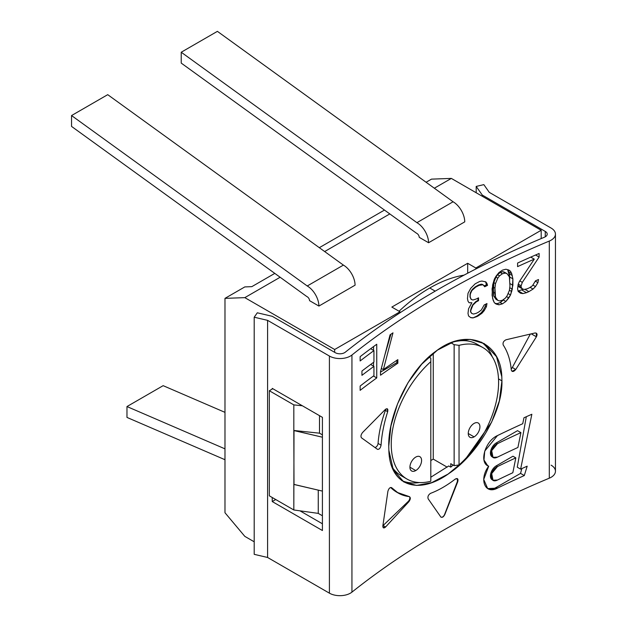 <?xml version="1.0" encoding="UTF-8"?>
<svg xmlns="http://www.w3.org/2000/svg" width="627" height="627" viewBox="0 0 627 627"><rect width="100%" height="100%" fill="white"/><g stroke="black" fill="none" stroke-linecap="round" stroke-linejoin="round"><path stroke-width="0.94" d="M479.663 281.476L481.904 281.045L485.847 281.907L487.54 285.356A882.792 509.673 0 0 0 484.718 286.782L483.025 284.776L479.099 285.348A882.792 509.673 0 0 0 475.752 287.088L471.865 290.552L470.211 294.298L470.211 297.167L471.316 299.447L472.977 300.004L476.308 298.977A882.792 509.673 180 0 1 478.542 297.825L478.542 300.686A882.792 509.673 0 0 0 476.308 301.846L472.977 305.02L470.759 310.49L470.759 311.917L471.865 313.484L473.526 314.049L476.308 313.312A882.792 509.673 180 0 1 478.542 312.152L481.34 309.997L484.154 304.981A882.792 509.673 180 0 1 486.975 303.554L486.411 306.705L484.154 310.718L481.904 313.296L477.986 316.024A882.792 509.673 0 0 0 476.865 316.604L472.977 317.92L470.759 317.654L468.557 315.961L468.008 313.382L468.557 308.79L471.865 302.739L469.106 302.763L468.008 301.203L467.452 298.632L468.008 293.318L470.759 288.271L475.195 283.796A882.792 509.673 180 0 1 479.663 281.476L481.904 281.045L485.847 281.907L486.975 283.49L485.063 281.641L486.975 283.49L487.54 285.356L486.434 284.721L485.909 282.879L486.434 284.721L487.54 285.356A882.792 509.673 180 0 0 484.718 286.782L484.154 285.638L482.202 284.297L481.144 284.196L483.025 284.776L481.144 284.196L481.904 284.627L479.099 285.348L478.495 285.003L481.144 284.196L478.495 285.003L479.099 285.348A882.792 509.673 180 0 0 475.752 287.088L475.321 286.837L478.495 285.003L475.321 286.837L475.752 287.088L472.672 289.078L475.321 286.837L471.614 290.411L472.672 289.078L470.556 292.456L471.614 290.411L470.031 294.196L470.556 292.456L470.031 297.057L470.031 294.196L470.031 297.057L471.316 299.447L472.977 300.004L476.308 298.977A882.792 509.673 180 0 1 478.542 297.825L478.542 300.686L477.97 300.357L477.97 298.115L477.97 300.357L478.542 300.686A882.792 509.673 180 0 0 476.308 301.846L475.854 301.579L477.97 300.357L475.854 301.579L476.308 301.846L472.672 304.847L475.854 301.579L472.672 304.847L470.556 310.373L471.614 306.893L470.556 311.799L470.556 310.373L470.556 311.799L471.865 313.484L473.526 314.049L476.308 313.312A882.792 509.673 180 0 1 478.542 312.152L481.34 309.997L484.154 304.981A882.792 509.673 180 0 1 486.975 303.554L486.411 306.705L485.376 306.117L485.698 304.205L485.376 306.117L486.411 306.705L484.154 310.718L483.26 310.2L485.376 306.117L483.26 310.2L484.154 310.718L481.904 313.296L481.144 312.857L483.26 310.2L481.144 312.857L481.904 313.296L477.986 316.024L477.437 315.71L481.144 312.857L477.437 315.71L477.986 316.024A882.792 509.673 180 0 0 476.865 316.604L476.379 316.322L477.437 315.71L476.379 316.322L476.865 316.604L472.977 317.92L476.379 316.322L472.977 317.92L470.759 317.654L468.557 315.961L468.008 313.382L468.557 308.79L471.865 302.739L469.106 302.763L468.008 301.203L467.452 298.632L468.008 293.318L470.759 288.271L475.195 283.796A882.792 509.673 180 0 1 479.663 281.476M555.451 234.114L555.451 471.238A14.852 8.574 180 0 1 549.307 478.182A882.792 509.673 180 0 0 351.943 592.131A14.852 8.574 0 0 1 329.41 593.166L267.588 557.474L254.201 554.331L254.201 317.207L257.305 312.795L272.236 316.298L335.241 352.672A6.599 3.809 0 0 0 345.258 352.217A6.599 3.809 180 0 1 335.241 352.672L272.236 316.298L257.305 312.795L254.201 317.207L267.588 320.35L254.201 317.207L254.201 554.331L267.588 557.474L267.588 320.35L329.41 356.042L267.588 320.35L267.588 557.474L329.41 593.166L329.41 356.042A14.852 8.574 0 0 0 351.943 355.007L351.943 592.131A882.792 509.673 180 0 1 549.307 478.182L549.307 241.058A882.792 509.673 0 0 0 351.943 355.007L351.943 592.131A14.852 8.574 180 0 1 329.41 593.166L329.41 356.042A14.852 8.574 0 0 0 351.943 355.007A882.792 509.673 180 0 1 549.307 241.058A14.852 8.574 0 0 0 555.451 234.114A14.852 8.574 0 0 0 551.102 228.056L489.272 192.356L483.832 184.628L476.191 186.423L476.191 192.755L476.191 186.423L482.257 195.044L482.257 196.259L482.257 195.044L476.191 186.423L483.832 184.628L489.272 192.356L551.102 228.056A14.852 8.574 0 0 1 549.307 241.058L549.307 478.182A14.852 8.574 0 0 0 551.102 465.171M388.858 450.249L388.756 446.22C388.011 415.152 408.945 369.797 436.133 351.057C466.598 327.459 500.816 341.386 501.812 376.835L501.929 380.879C502.87 412.049 477.178 454.653 449.488 473.119C418.044 496.145 389.586 485.541 388.858 450.249L393.286 469.858L403.851 481.998L416.594 485.416L431.697 482.633L448.14 474.043L464.536 460.414L491.599 422.237L499.319 400.935L501.929 380.879L498.512 378.896L501.929 380.879L501.812 376.835L496.537 356.732L484.295 343.627L470.101 339.372L454.05 341.613L437.45 350.109L421.744 364.138L408.012 382.697L397.502 403.945L390.942 425.905L388.756 446.22L388.858 450.249M506.013 339.779L534.98 332.984C537.127 332.984 537.598 334.262 536.398 336.801L515.77 369.468C513.615 371.96 512.118 372.132 511.279 369.985C510.409 360.212 507.729 351.88 503.222 345.007C502.603 342.773 503.536 341.033 506.013 339.779L534.98 332.984L536.32 333.141L536.398 336.801L531.218 333.815L536.398 336.801L515.77 369.468L512.33 367.477L515.77 369.468L512.024 371.309L511.279 369.985C510.409 360.212 507.729 351.88 503.222 345.007C502.603 342.773 503.536 341.033 506.013 339.779M377.462 449.324L361.465 437.803C360.564 436.478 360.917 434.723 362.531 432.544L385.378 409.423C387.423 408.059 388.191 408.82 387.682 411.704C383.959 423.358 381.757 434.503 381.075 445.154C380.393 448.18 379.186 449.567 377.462 449.324L361.465 437.803C360.564 436.478 360.917 434.723 362.531 432.544L385.378 409.423L387.314 408.804L387.682 411.704C383.959 423.358 381.757 434.503 381.075 445.154L378.073 443.422A92.404 53.35 -60 0 1 385.401 410.387L387.682 411.704L385.401 410.387A3.3 1.905 120 0 0 385.668 409.165A3.3 1.905 -60 0 1 385.401 410.387A92.404 53.35 -60 0 0 378.073 443.422A3.3 1.905 -60 0 1 374.954 447.521A3.3 1.905 120 0 0 378.073 443.422L381.075 445.154C380.393 448.18 379.186 449.567 377.462 449.324L377.532 449.371M391.46 487.54L391.703 487.735C390.08 487.101 388.803 488.315 387.886 491.38L382.87 525.794L383.434 527.848L385.589 526.986L383.089 525.544L408.24 501.428A3.3 1.905 120 0 0 409.407 496.631A3.3 1.905 -60 0 1 408.24 501.428L408.82 501.765L385.589 526.986C383.755 528.561 382.846 528.169 382.87 525.794L387.886 491.38C388.803 488.315 390.08 487.101 391.703 487.735C396.366 492.838 402.228 495.8 409.29 496.615C410.795 497.501 410.638 499.217 408.82 501.765L408.24 501.428L383.089 525.544L385.589 526.986L408.82 501.765C410.638 499.217 410.795 497.501 409.29 496.615L396.969 492.32A92.404 53.35 -60 0 1 390.621 487.469A92.404 53.35 -60 0 0 397.667 492.712M440.757 516.883L428.147 498.794C427.52 496.639 428.319 494.828 430.553 493.347C438.618 490.314 446.847 485.564 455.241 479.099L457.381 478.66L457.397 481.489A3.3 1.905 120 0 0 457.185 478.566A3.3 1.905 -60 0 1 457.397 481.489L444.606 514.446A3.3 1.905 -60 0 1 441.032 517.165A3.3 1.905 120 0 0 444.606 514.446L457.757 481.701L457.397 481.489L444.802 514.555C443.446 517.103 442.098 517.878 440.757 516.883L428.147 498.794C427.52 496.639 428.319 494.828 430.553 493.347C438.618 490.314 446.847 485.564 455.241 479.099C457.569 477.939 458.408 478.809 457.757 481.701L444.802 514.555C443.446 517.103 442.098 517.878 440.757 516.883L440.938 517.118M527.08 288.843A882.792 509.673 180 0 1 529.47 287.777L532.472 285.74L535.489 280.841A882.792 509.673 180 0 1 538.507 279.532L537.903 282.659L535.489 286.57L533.075 289.055L528.874 291.626A882.792 509.673 0 0 0 526.484 292.691L522.918 293.585L520.543 293.224L518.176 291.437L517.588 288.843L518.176 284.274L519.36 281.578L534.282 259.147A882.792 509.673 0 0 0 517.588 266.624L517.588 263.042A882.792 509.673 180 0 1 539.118 253.465L539.118 257.054L522.322 282.385L521.131 285.787L521.131 287.221L522.322 288.835L524.101 289.462L527.08 288.843A882.792 509.673 180 0 1 529.47 287.777L532.472 285.74L535.489 280.841A882.792 509.673 180 0 1 538.507 279.532L537.903 282.659L535.333 281.17L537.903 282.659L535.489 286.57L532.974 285.12L535.489 286.57L533.075 289.055L530.113 287.346L533.075 289.055L528.874 291.626L524.854 289.306L528.874 291.626A882.792 509.673 180 0 0 526.484 292.691L521.899 290.042L526.484 292.691L522.918 293.585L518.725 291.163L522.918 293.585L520.543 293.224L518.176 291.437L517.588 288.843L518.176 284.274L519.36 281.578L534.282 259.147L530.755 257.117L534.282 259.147A882.792 509.673 180 0 0 517.588 266.624L517.588 263.042A882.792 509.673 180 0 1 539.118 253.465L539.118 257.054L535.568 255.001L539.118 257.054L522.322 282.385L519.791 280.92L522.322 282.385L521.131 285.787L518.247 284.117L521.131 285.787L521.131 287.221L517.965 285.395L521.131 287.221L522.322 288.835L524.101 289.462L527.08 288.843M512.886 278.835L512.298 289.141L510.543 294.972L508.795 297.95L505.887 301.477L502.407 303.852L498.951 304.808L496.082 304.056L494.366 302.747L493.222 300.443L492.085 295.27L492.65 284.956L494.366 279.093L496.082 276.107L498.951 272.557L502.407 270.166L505.887 269.226L508.795 270.002L510.543 271.326L511.718 273.646L512.886 278.835L509.727 277.009L509.727 279.289L509.727 277.009L512.886 278.835L511.718 273.646L510.543 271.326L508.795 270.002L505.887 269.226L502.407 270.166L498.951 272.557L494.366 279.093L492.085 288.82L492.65 298.577L494.366 302.747L496.082 304.056L498.951 304.808L502.407 303.852L505.887 301.477L510.543 294.972L512.886 285.285L512.886 278.835M380.518 375.22L380.518 371.631L390.072 334.826A882.792 509.673 180 0 1 392.98 332.835L383.363 369.609A882.792 509.673 180 0 1 397.847 359.639L397.847 363.221A882.792 509.673 0 0 0 380.518 375.22L380.518 371.631L390.072 334.826A882.792 509.673 180 0 1 392.98 332.835L383.363 369.609A882.792 509.673 180 0 1 397.847 359.639L397.847 363.221L396.852 362.641L397.847 363.221A882.792 509.673 180 0 0 380.518 375.22M373.935 350.595A882.792 509.673 0 0 0 360.141 360.964L360.141 356.661A882.792 509.673 180 0 1 376.749 344.247L376.749 377.932A882.792 509.673 0 0 0 360.141 390.339L360.141 386.044A882.792 509.673 180 0 1 373.935 375.675L373.935 366.356A882.792 509.673 0 0 0 361.951 375.33L361.951 371.027A882.792 509.673 180 0 1 373.935 362.061L373.935 350.595L370.667 348.706L373.935 350.595A882.792 509.673 180 0 0 360.141 360.964L360.141 356.661A882.792 509.673 180 0 1 376.749 344.247L376.749 377.932L373.559 376.09L376.749 377.932A882.792 509.673 180 0 0 360.141 390.339L360.141 386.044A882.792 509.673 180 0 1 373.935 375.675L373.935 366.356L370.667 364.467L373.935 366.356A882.792 509.673 180 0 0 361.951 375.33L361.951 371.027A882.792 509.673 180 0 1 373.935 362.061L373.935 350.595M523.953 417.778A882.792 509.673 180 0 1 531.853 414.259L520.622 469.137A882.792 509.673 180 0 1 527.182 466.182L524.305 475.556A882.792 509.673 0 0 0 497.493 488.112C484.906 494.969 478.762 479.208 488.707 466.182C478.762 463.259 484.906 441.063 497.493 435.569A882.792 509.673 180 0 1 522.738 423.719L523.953 417.778A882.792 509.673 180 0 1 531.853 414.259L520.622 469.137A882.792 509.673 180 0 1 527.182 466.182L524.305 475.556L520.551 473.385L524.305 475.556A882.792 509.673 180 0 0 497.493 488.112L496.263 487.406L497.493 488.112L487.688 488.59L483.723 479.436L488.707 466.182L487.704 465.704L483.966 459.999L484.742 451.072L497.493 435.569A882.792 509.673 180 0 1 522.738 423.719L523.953 417.778M272.236 501.553L272.236 497.509L272.236 501.553L275.739 499.531L272.236 501.553L322.411 530.52L272.236 501.553M272.236 389.053L272.236 388.379L322.411 417.347L322.411 530.52L322.411 417.347L272.236 388.379L272.236 389.053L272.823 388.716L269.32 390.739L269.32 495.824L293.82 509.97L294 430.584L322.411 437.207L293.82 430.483L294 484.475L322.411 491.106L293.82 484.373L293.82 509.97L318.257 513.38L322.411 515.778L318.257 513.38L318.257 490.134L318.257 513.38L293.82 509.97L269.32 495.824L269.32 390.739L293.82 404.885L269.32 390.739L272.236 389.053M322.411 523.78L299.98 510.833L322.411 523.78M544.471 237.202A891.045 514.438 0 0 0 345.258 352.217A891.045 514.438 0 0 1 544.471 237.202A6.599 3.809 0 0 0 547.199 234.114A6.599 3.809 0 0 0 545.263 231.418L545.263 236.81L545.263 231.418L482.257 195.044L545.263 231.418A6.599 3.809 180 0 1 544.471 237.202M491.066 354.098L492.352 356.912L491.066 354.098A80.029 46.202 120 0 0 481.45 342.154A80.029 46.202 -60 0 1 491.066 354.098M541.179 238.581L541.179 230.274L451.338 178.405L431.501 179.134L426.094 182.253L431.501 179.134L451.338 178.405L434.339 188.218L451.338 178.405L541.179 230.274L475.838 267.995L541.179 230.274L541.179 238.581M224.983 512.745L244.82 536.375L254.201 541.791L244.82 536.375L224.983 512.745L224.983 298.366L244.82 297.637L280.136 277.252L244.82 297.637L334.661 349.505L400.002 311.784L391.836 307.073L467.671 263.285L475.838 267.995L475.838 268.983L475.838 267.995L467.671 263.285L467.671 272.471L468.345 272.863L467.671 272.471L467.671 263.285L391.836 307.073L400.002 311.784L334.661 349.505L244.82 297.637L224.983 298.366L224.983 512.745M244.82 286.915L224.983 298.366L244.82 286.915L251.819 286.657L244.82 286.915M384.476 210.069L319.323 247.681L384.476 210.069M274.798 273.388L251.819 286.657L274.798 273.388M324.661 251.545L389.814 213.925L324.661 251.545M464.756 221.856L428.586 242.735L419.251 237.343A3.3 1.905 -120 0 0 416.555 233.268L181.227 63.1L181.227 52.229L416.916 222.663A16.498 9.53 60 0 1 428.586 242.735L419.251 237.343A3.3 1.905 -120 0 0 416.555 233.268L181.227 63.1L181.227 52.229L416.916 222.663L453.086 201.776A16.498 9.53 60 0 1 464.756 221.856L428.586 242.735A16.498 9.53 -120 0 0 416.916 222.663L453.086 201.776L217.397 31.35L181.227 52.229L217.397 31.35L453.086 201.776A16.498 9.53 -120 0 1 464.756 221.856M355.078 285.175L318.908 306.062L309.573 300.67A3.3 1.905 -120 0 0 306.877 296.587L71.549 126.419L71.549 115.556L307.238 285.983L343.408 265.103A16.498 9.53 60 0 1 355.078 285.175L318.908 306.062A16.498 9.53 -120 0 0 307.238 285.983L343.408 265.103L107.719 94.669L71.549 115.556L307.238 285.983A16.498 9.53 60 0 1 318.908 306.062L309.573 300.67A3.3 1.905 -120 0 0 306.877 296.587L71.549 126.419L71.549 115.556L107.719 94.669L343.408 265.103A16.498 9.53 -120 0 1 355.078 285.175M399.062 311.243A142.729 82.403 -60 0 1 429.754 288.005A142.729 82.403 -60 0 1 436.094 284.58A142.729 82.403 -60 0 1 464.019 275.143A142.729 82.403 -60 0 0 436.094 284.58A142.729 82.403 -60 0 0 429.754 288.005L435.193 291.147L429.754 288.005A142.729 82.403 -60 0 0 399.062 311.243M319.496 415.662L319.496 433.179L322.411 434.856L319.496 433.179L293.82 430.483L293.82 404.885L302.379 405.779L293.82 404.885L293.82 430.483L319.496 433.179L319.496 415.662M334.661 352.335L334.661 349.505L334.661 352.335M400.002 312.795L400.002 311.784L400.002 312.795M224.983 459.716L126.975 417.417L126.975 406.555L224.983 448.854L126.975 406.555L163.145 385.668L126.975 406.555L126.975 417.417L224.983 459.716M224.983 412.354L163.145 385.668L224.983 412.354M482.876 347.57A75.906 43.819 120 0 0 459.042 345.359L459.042 464.944L454.136 465.649L454.136 344.662L454.136 465.649L450.758 463.69L450.758 467.139L450.758 463.69L454.136 465.649L459.042 464.944A75.906 43.819 120 0 0 482.876 347.57L477.037 344.199A75.906 43.819 -60 0 0 452.106 342.295A75.906 43.819 -60 0 1 479.843 346.08M450.758 467.139A80.029 46.202 120 0 0 453.172 465.085A80.029 46.202 -60 0 1 450.758 467.139L448.713 465.963L430.804 477.225L448.713 465.963L450.758 467.139M419.424 482.563A80.029 46.202 -60 0 1 401.711 480.58A80.029 46.202 120 0 0 419.424 482.563M404.164 477.163A75.906 43.819 -60 0 1 392.079 466.982A75.906 43.819 -60 0 0 401.139 475.674L406.97 479.036A75.906 43.819 120 0 0 430.804 481.246L430.804 361.661A75.906 43.819 120 0 0 406.97 479.036M430.804 358.135L428.844 357.006L430.804 358.135L430.804 361.661L430.804 359.404M430.804 361.661A75.906 43.819 120 0 0 391.248 444.292A75.906 43.819 120 0 0 430.804 481.246L430.804 361.661M415.387 470.759A8.253 4.765 -60 0 1 409.925 466.982A8.253 4.765 -60 0 1 415.756 457.091A8.253 4.765 -60 0 1 416.116 456.895A8.253 4.765 -60 0 1 421.587 460.673A8.253 4.765 -60 0 1 415.756 470.563A8.253 4.765 -60 0 1 415.387 470.759A8.253 4.765 120 0 0 415.756 470.563L409.917 467.193L415.756 470.563A8.253 4.765 120 0 0 421.14 463.29A8.253 4.765 120 0 0 419.878 456.683A8.253 4.765 120 0 0 416.116 456.895A8.253 4.765 120 0 0 415.756 457.091A8.253 4.765 120 0 0 410.364 464.364A8.253 4.765 120 0 0 411.625 470.971A8.253 4.765 120 0 0 415.387 470.759M454.136 344.662L450.868 342.773L454.136 344.662L459.042 345.359L454.136 344.662M433.257 353.252L433.257 459.113L447.184 467.154L433.257 459.113L430.804 460.524L433.257 459.113L433.257 353.252M459.042 464.944L459.042 345.359A75.906 43.819 120 0 1 498.59 382.313A75.906 43.819 120 0 1 459.042 464.944M473.722 437.082A8.253 4.765 -60 0 1 468.259 433.296A8.253 4.765 -60 0 1 474.09 423.405A8.253 4.765 -60 0 1 474.459 423.209A8.253 4.765 -60 0 1 479.921 426.987A8.253 4.765 -60 0 1 474.09 436.878A8.253 4.765 -60 0 1 473.722 437.082A8.253 4.765 120 0 0 474.09 436.878L468.259 433.516L474.09 436.878A8.253 4.765 120 0 0 479.483 429.613A8.253 4.765 120 0 0 478.213 422.998A8.253 4.765 120 0 0 474.459 423.209A8.253 4.765 120 0 0 474.09 423.405A8.253 4.765 120 0 0 468.698 430.678A8.253 4.765 120 0 0 469.968 437.293A8.253 4.765 120 0 0 473.722 437.082M518.192 286.453L522.322 288.835L518.192 286.453M523.365 289.204L518.098 291.1L523.365 289.204M530.356 334.011L512.33 367.477A3.3 1.905 -60 0 1 511.177 368.942A3.3 1.905 120 0 0 512.33 367.477L530.356 334.011M391.703 487.735L398.286 493.073M509.963 283.592L512.886 285.285L509.963 283.592M509.743 287.66L512.298 289.141L509.743 287.66M509.414 290.23L511.718 291.563L509.414 290.23M508.066 293.546L510.543 294.972L508.066 293.546M506.498 296.618L508.795 297.95L506.498 296.618M504.061 299.071L503.371 300.019L505.887 301.477L503.371 300.019L500.197 302.575L502.407 303.852L500.197 302.575L497.023 303.687L498.951 304.808L494.969 303.209L497.023 303.687L500.197 302.575L504.061 299.071M507.776 269.728L510.543 271.326L507.776 269.728M507.635 269.688L508.669 271.883L511.718 273.646L508.669 271.883L509.195 273.733L512.298 275.519L509.195 273.733L509.727 277.009L507.635 269.688M495.965 299.283L493.849 296.21L493.316 292.213L493.849 282.589L495.965 277.071L497.548 274.72L500.197 272.471L502.846 271.663L504.429 272.181L502.846 271.663L500.197 272.471L497.548 274.72L495.965 277.071L493.849 282.589L493.316 287.197L493.849 296.21L495.965 299.283L497.799 300.349L499.531 300.944L502.407 300.27L505.307 298.17L507.047 295.905L509.375 290.505L509.963 285.936L509.375 276.891L507.047 273.693L505.307 273.082L502.407 273.748L499.531 275.856L497.799 278.129L495.51 283.553L494.938 288.13L495.51 297.167L497.799 300.349L499.531 300.944L502.407 300.27L505.307 298.17L507.047 295.905L509.375 290.505L509.963 285.936L509.375 276.891L507.047 273.693L504.429 272.181L507.047 273.693L502.846 271.663L505.307 273.082L502.407 273.748L500.197 272.471L502.407 273.748L499.531 275.856L497.548 274.72L499.531 275.856L497.799 278.129L495.965 277.071L497.799 278.129L495.51 283.553L493.849 282.589L495.51 283.553L494.938 288.13L493.316 287.197L494.938 288.13L494.938 293.146L493.316 292.213L494.938 293.146L495.51 297.167L493.849 296.21L495.51 297.167L497.799 300.349L495.965 299.283M470.618 317.544L472.672 317.748L470.618 317.544M471.614 313.343L470.556 311.799L471.614 313.343M471.089 299.314L470.031 297.057L471.089 299.314M484.31 285.951L486.434 284.721L484.31 285.951M390.903 334.262L384.594 355.846L390.903 334.262M381.341 368.441L383.363 369.609L381.341 368.441M396.852 360.313L396.852 362.641L380.518 372.077L396.852 362.641L396.852 360.313M373.559 346.566L373.559 350.375L373.559 346.566M373.559 362.335L373.559 366.144L373.559 362.335M373.559 375.949L372.665 376.608L373.559 375.949M526.312 416.72L517.259 467.193L520.622 469.137L517.259 467.193L526.312 416.72M521.829 468.588L520.551 473.385L496.263 487.406A18.152 10.479 -60 0 1 487.453 488.449A18.152 10.479 120 0 0 496.263 487.406L520.551 473.385L521.829 468.588M488.112 465.837A18.152 10.479 -60 0 1 487.43 465.532A18.152 10.479 120 0 0 488.112 465.837M492.587 479.937A8.253 4.765 -60 0 1 490.761 473.51A8.253 4.765 -60 0 1 496.263 465.845L512.957 456.213L496.263 465.845L497.493 466.559A882.792 509.673 180 0 1 515.825 457.867L512.957 456.213L515.825 457.867A882.792 509.673 0 0 0 497.493 466.559C489.711 469.984 489.138 483.778 496.945 480.274L497.493 480.031A882.792 509.673 180 0 1 512.831 472.719L515.825 457.867L512.831 472.719A882.792 509.673 180 0 0 497.493 480.031L493.01 480.235L492.132 479.733A8.253 4.765 -60 0 1 490.87 473.119A8.253 4.765 -60 0 1 496.263 465.845L497.493 466.559L491.67 473.581L493.01 480.235M493.034 457.342L492.132 456.824A8.253 4.765 -60 0 1 490.87 450.217A8.253 4.765 -60 0 1 496.263 442.944L517.534 430.663L496.263 442.944L497.493 443.657A882.792 509.673 180 0 1 520.927 432.622L517.534 430.663L520.927 432.622A882.792 509.673 0 0 0 497.493 443.657C489.711 447.082 489.138 460.869 496.945 457.373L497.493 457.13A882.792 509.673 180 0 1 517.918 447.466L520.927 432.622L517.918 447.466A882.792 509.673 180 0 0 497.493 457.13L493.01 457.334L491.67 450.672L497.493 443.657L496.263 442.944A8.253 4.765 -60 0 0 490.761 450.601A8.253 4.765 -60 0 0 492.587 457.036M487.72 465.704L487.187 465.399"/></g></svg>
